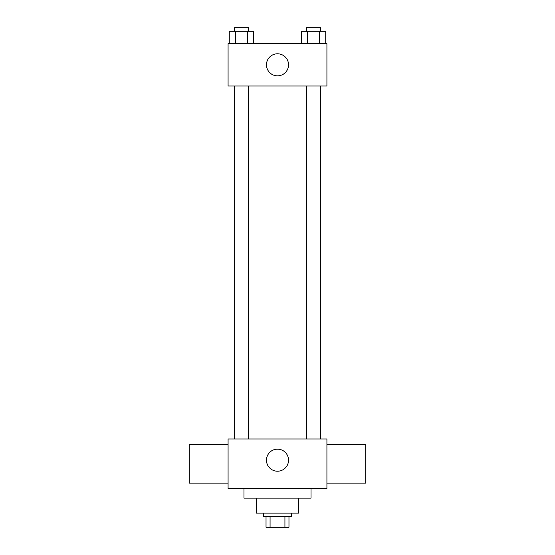 <?xml version="1.0" encoding="UTF-8"?>
<svg xmlns="http://www.w3.org/2000/svg" width="555" height="555" viewBox="0 0 555 555"><rect width="100%" height="100%" fill="white"/><g stroke="black" fill="none" stroke-linecap="round" stroke-linejoin="round"><path stroke-width="0.83" d="M284.93 516.656L284.93 527.25L266.025 527.25L266.025 516.656M284.93 527.25L288.975 527.25L288.975 516.656L288.975 527.25M291.618 513.132L291.618 516.656L263.382 516.656L263.382 513.132M270.07 516.656L270.07 527.25M298.68 498.126L298.68 513.132L256.32 513.132L256.32 498.126M311.036 488.421L311.036 498.126L243.964 498.126L243.964 488.421M326.923 488.421L228.077 488.421L228.077 438.998L326.923 438.998L326.923 488.421M266.469 460.178A11.031 11.031 0 0 1 283.015 450.625A11.031 11.031 0 0 1 283.015 469.731A11.031 11.031 0 0 1 266.469 460.178M326.923 444.291L365.752 444.291L365.752 483.127L326.923 483.127M228.077 483.127L189.248 483.127L189.248 444.291L228.077 444.291M326.923 85.997L228.077 85.997L228.077 43.637L326.923 43.637L326.923 85.997M288.531 64.817A11.031 11.031 0 0 1 271.985 74.37A11.031 11.031 0 0 1 271.985 55.264A11.031 11.031 0 0 1 288.531 64.817M325.736 43.637L325.736 31.281L301.275 31.281L301.275 43.637M319.618 31.281L319.618 43.637M307.394 31.281L307.394 43.637M306.443 31.281L306.443 27.75L320.568 27.75L320.568 31.281M253.725 43.637L253.725 31.281L229.264 31.281L229.264 43.637M247.606 31.281L247.606 43.637M235.382 31.281L235.382 43.637M234.432 31.281L234.432 27.75L248.557 27.75L248.557 31.281M320.568 438.998L320.568 85.997M306.443 438.998L306.443 85.997M234.432 85.997L234.432 438.998M248.557 85.997L248.557 438.998"/></g></svg>
